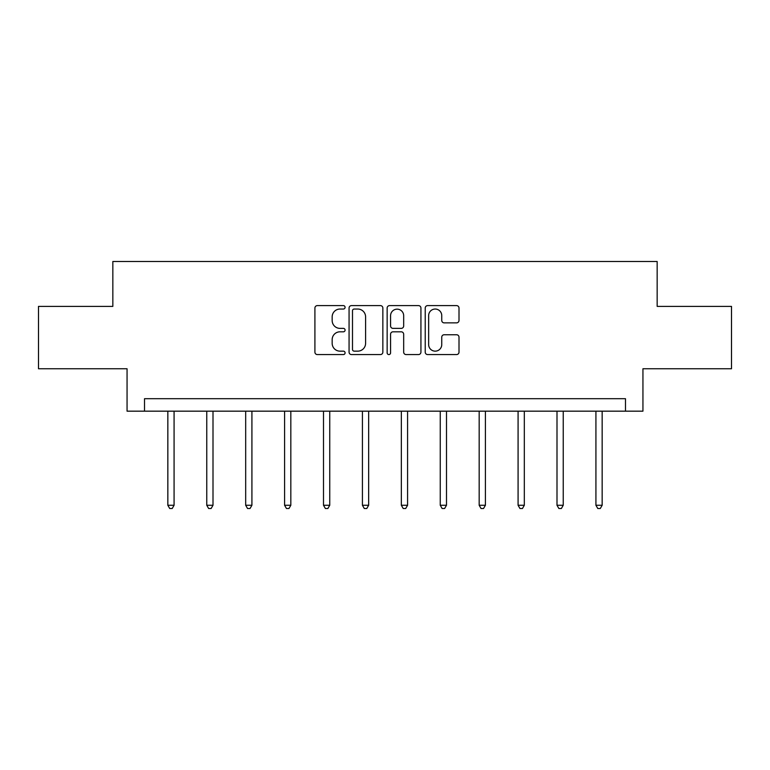 <?xml version="1.0" encoding="UTF-8"?>
<svg xmlns="http://www.w3.org/2000/svg" width="770" height="770" viewBox="0 0 770 770"><rect width="100%" height="100%" fill="white"/><g stroke="black" fill="none" stroke-linecap="round" stroke-linejoin="round"><path stroke-width="1.16" d="M345.085 307.326A1.713 1.713 0 0 0 343.372 305.603L317.356 305.603A2.445 2.445 0 0 0 314.911 308.058L314.911 352.131A2.445 2.445 0 0 0 317.356 354.575L343.372 354.575A1.713 1.713 0 0 0 345.085 352.862A1.713 1.713 0 0 0 343.372 351.149L340.003 351.149A7.835 7.835 0 0 1 332.168 343.314L332.168 339.647A7.835 7.835 0 0 1 340.003 331.812L343.372 331.812A1.713 1.713 0 0 0 345.085 330.089A1.713 1.713 0 0 0 343.372 328.376L340.003 328.376A7.835 7.835 0 0 1 332.168 320.541L332.168 316.874A7.835 7.835 0 0 1 340.003 309.039L343.372 309.039A1.713 1.713 0 0 0 345.085 307.326M456.562 322.871A2.445 2.445 0 0 0 459.007 320.426L459.007 308.058A2.445 2.445 0 0 0 456.562 305.603L427.668 305.603A2.445 2.445 0 0 0 425.223 308.058L425.223 352.131A2.445 2.445 0 0 0 427.668 354.575L456.562 354.575A2.445 2.445 0 0 0 459.007 352.131L459.007 337.193A2.445 2.445 0 0 0 456.562 334.748L444.194 334.748A2.445 2.445 0 0 0 441.749 337.193L441.749 344.604A6.555 6.555 0 0 1 435.194 351.149A6.555 6.555 0 0 1 428.649 344.604L428.649 315.584A6.555 6.555 0 0 1 435.194 309.039A6.555 6.555 0 0 1 441.749 315.584L441.749 320.426A2.445 2.445 0 0 0 444.194 322.871L456.562 322.871M625.481 411.17L642.94 411.17L642.94 368.763L731.5 368.763L731.5 306.393L657.157 306.393L657.157 261.492L112.843 261.492L112.843 306.393L38.5 306.393L38.5 368.763L127.06 368.763L127.06 411.17L625.481 411.17L625.481 398.696L144.519 398.696L144.519 411.17M382.854 308.058A2.445 2.445 0 0 0 380.409 305.603L351.515 305.603A2.445 2.445 0 0 0 349.07 308.058L349.07 352.131A2.445 2.445 0 0 0 351.515 354.575L380.409 354.575A2.445 2.445 0 0 0 382.854 352.131L382.854 308.058M389.591 305.603L418.485 305.603A2.445 2.445 0 0 1 420.93 308.058L420.93 352.131A2.445 2.445 0 0 1 418.485 354.575L406.117 354.575A2.445 2.445 0 0 1 403.673 352.131L403.673 334.257A2.445 2.445 0 0 0 401.218 331.812L393.018 331.812A2.445 2.445 0 0 0 390.573 334.257L390.573 352.862A1.713 1.713 0 0 1 388.86 354.575A1.713 1.713 0 0 1 387.146 352.862L387.146 308.058A2.445 2.445 0 0 1 389.591 305.603M354.21 309.039A1.713 1.713 0 0 0 352.496 310.753L352.496 349.436A1.713 1.713 0 0 0 354.21 351.149L357.761 351.149A7.835 7.835 0 0 0 365.596 343.314L365.596 316.874A7.835 7.835 0 0 0 357.761 309.039L354.21 309.039M403.673 315.71A6.555 6.555 0 0 0 397.118 309.155A6.555 6.555 0 0 0 390.573 315.71L390.573 325.931A2.445 2.445 0 0 0 393.018 328.376L401.218 328.376A2.445 2.445 0 0 0 403.673 325.931L403.673 315.71M167.841 411.17L167.841 505.264L174.078 505.264L174.078 411.17M174.078 505.264L172.21 508.508L169.718 508.508L167.841 505.264M206.764 411.17L206.764 505.264L213.001 505.264L213.001 411.17M213.001 505.264L211.124 508.508L208.631 508.508L206.764 505.264M245.678 411.17L245.678 505.264L251.915 505.264L251.915 411.17M251.915 505.264L250.038 508.508L247.545 508.508L245.678 505.264M284.592 411.17L284.592 505.264L290.829 505.264L290.829 411.17M290.829 505.264L288.962 508.508L286.459 508.508L284.592 505.264M323.506 411.17L323.506 505.264L329.743 505.264L329.743 411.17M329.743 505.264L327.876 508.508L325.383 508.508L323.506 505.264M362.42 411.17L362.42 505.264L368.657 505.264L368.657 411.17M368.657 505.264L366.789 508.508L364.297 508.508L362.42 505.264M401.343 411.17L401.343 505.264L407.58 505.264L407.58 411.17M407.58 505.264L405.703 508.508L403.211 508.508L401.343 505.264M440.257 411.17L440.257 505.264L446.494 505.264L446.494 411.17M446.494 505.264L444.617 508.508L442.124 508.508L440.257 505.264M479.171 411.17L479.171 505.264L485.408 505.264L485.408 411.17M485.408 505.264L483.541 508.508L481.038 508.508L479.171 505.264M518.085 411.17L518.085 505.264L524.322 505.264L524.322 411.17M524.322 505.264L522.455 508.508L519.962 508.508L518.085 505.264M556.999 411.17L556.999 505.264L563.236 505.264L563.236 411.17M563.236 505.264L561.369 508.508L558.876 508.508L556.999 505.264M595.922 411.17L595.922 505.264L602.159 505.264L602.159 411.17M602.159 505.264L600.282 508.508L597.79 508.508L595.922 505.264"/></g></svg>
